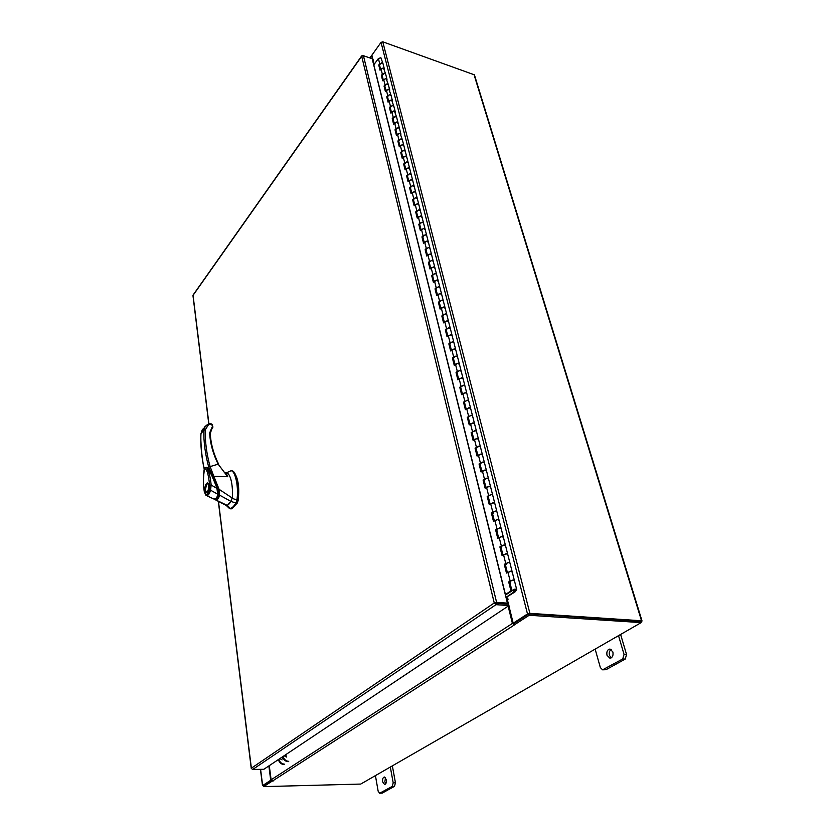<?xml version="1.0" encoding="UTF-8"?>
<svg xmlns="http://www.w3.org/2000/svg" width="835" height="835" viewBox="0 0 835 835"><rect width="100%" height="100%" fill="white"/><g stroke="black" fill="none" stroke-linecap="round" stroke-linejoin="round"><path stroke-width="1.25" d="M511.907 590.522L514.611 590.836L513.107 590.282L515.487 589.781L513.89 592.036L515.018 591.932L516.688 589.531L515.018 589.051L511.907 590.522L509.653 581.588L512.753 580.095L514.412 580.586L513.483 580.085L510.143 580.93L508.703 581.932L510.947 590.867L505.321 594.666M384.351 69.503L382.952 68.032L380.75 69.858M379.487 64.848L381.626 62.813L383.056 63.836L382.211 62.917L379.706 63.71L378.746 65.036L380.05 70.255L381.021 68.929L383.536 68.136L385.666 74.096M387.022 80.014L385.613 78.553L383.401 80.379M382.127 75.296L384.277 73.271L385.718 74.284L384.872 73.376L382.336 74.169L381.376 75.494L382.701 80.765L383.672 79.45L386.208 78.657L388.358 84.679M389.736 90.66L388.317 89.209L386.083 91.036M384.789 85.88L386.96 83.865L388.4 84.867L387.555 83.959L385.008 84.763L384.037 86.078L385.373 91.422L386.355 90.107L388.912 89.303L391.083 95.399M392.471 101.442L391.051 100.002L388.807 101.818M387.492 96.599L389.684 94.585L391.124 95.587L390.279 94.689L387.711 95.482L386.73 96.797L388.087 102.214L389.079 100.899L391.646 100.096L393.838 106.243M395.247 112.37L393.817 110.93L391.552 112.746M390.227 107.454L392.429 105.45L393.89 106.442L393.034 105.544L390.456 106.348L389.454 107.652L390.832 113.132L391.834 111.827L394.423 111.024L396.635 117.244M398.055 123.423L396.625 122.004L394.339 123.82M392.993 118.455L395.216 116.451L396.677 117.432L395.821 116.545L393.233 117.338L392.22 118.654L393.619 124.206L394.631 122.902L397.23 122.098L398.097 122.975L399.464 128.381M400.904 134.633L399.474 133.214L397.168 135.03M395.8 129.592L398.044 127.588L399.516 128.569L398.65 127.682L396.041 128.486L395.018 129.79L396.437 135.416L397.46 134.111L400.08 133.308L402.334 139.654M403.785 145.979L402.355 144.57L400.028 146.386M398.639 140.875L400.904 138.871L402.376 139.842L401.52 138.965L398.89 139.769L397.857 141.073L399.287 146.772L400.32 145.467L402.961 144.664L403.827 145.54L405.236 151.083M406.708 157.481L405.267 156.082L402.929 157.888M401.52 152.304L403.806 150.31L405.288 151.271L404.422 150.404L401.771 151.208L400.737 152.502L402.188 158.274L403.221 156.98L405.883 156.176L406.749 157.043L408.179 162.658M409.672 169.129L408.221 167.751L405.862 169.547M404.432 163.879L406.739 161.896L408.221 162.846L407.355 161.98L404.693 162.794L403.649 164.088L405.111 169.933L406.165 168.639L408.847 167.835L409.714 168.691L411.164 174.39M412.667 180.934L411.217 179.567L408.837 181.362M407.397 175.611L409.714 173.638L411.206 174.578L410.34 173.722L407.647 174.536L406.593 175.82L408.085 181.748L409.15 180.464L411.843 179.65L412.709 180.496L414.181 186.278M415.715 192.895L414.254 191.539L411.853 193.334M410.392 187.51L412.73 185.537L414.233 186.466L413.356 185.62L410.653 186.424L409.588 187.708L411.091 193.71L412.166 192.436L414.88 191.622L415.757 192.468L417.249 198.333M418.794 205.024L417.333 203.677L414.911 205.462M413.419 199.555L415.788 197.592L417.291 198.511L416.414 197.665L413.69 198.49L412.615 199.763L414.15 205.848L415.225 204.575L417.959 203.761L418.836 204.596L420.349 210.545M421.915 217.319L420.454 215.983L418.011 217.758M416.498 211.766L418.888 209.804L420.391 210.723L419.514 209.888L416.769 210.702L415.684 211.975L417.239 218.144L418.335 216.881L421.08 216.056L421.967 216.891L423.491 222.914M425.078 229.771L423.616 228.456L421.153 230.22M419.619 224.145L422.03 222.193L423.543 223.102L422.656 222.277L419.901 223.091L418.794 224.354L420.37 230.606L421.477 229.343L424.253 228.529L425.13 229.343L426.685 235.47M428.292 242.4L426.821 241.096L424.337 242.86M422.781 236.702L425.213 234.75L426.727 235.647L425.85 234.823L423.063 235.647L421.957 236.9L423.543 243.246L424.66 241.993L427.457 241.169L428.345 241.983L429.921 248.183M431.538 255.207L430.067 253.913L427.562 255.667M425.986 249.415L428.438 247.484L429.962 248.36L429.075 247.557L426.278 248.381L425.151 249.623L426.768 256.053L427.896 254.811L430.714 253.986L431.601 254.79L433.198 261.084M434.837 268.192L433.365 266.918L430.829 268.661M429.232 262.315L431.705 260.395L433.24 261.261L432.353 260.457L429.534 261.282L428.397 262.524L430.035 269.047L431.173 267.805L434.012 266.981L434.899 267.774L436.517 274.162M438.187 281.353L436.705 280.09L434.148 281.833M432.53 275.393L435.025 273.483L436.569 274.339L435.672 273.546L432.833 274.371L431.685 275.602L433.344 282.22L434.503 280.988L437.352 280.163L438.25 280.946L439.888 287.428M441.579 294.703L440.087 293.461L437.519 295.193M435.87 288.659L438.396 286.749L439.941 287.595L439.043 286.822L436.183 287.647L435.014 288.868L436.705 295.569L437.874 294.348L440.744 293.523L441.642 294.296L443.312 300.882M445.024 308.24L443.531 307.019L440.932 308.741M439.262 302.113L441.809 300.214L443.354 301.049L442.456 300.276L439.575 301.101L438.406 302.322L440.108 309.127L441.287 307.906L444.189 307.082L445.086 307.844L446.777 314.524M448.51 321.976L447.017 320.776L444.387 322.487M442.696 315.755L445.264 313.877L446.819 314.691L445.921 313.929L443.02 314.764L441.83 315.974L443.562 322.863L444.752 321.663L447.675 320.828L448.572 321.579L450.295 328.364M452.048 335.91L450.556 334.731L447.904 336.432M446.182 329.606L448.781 327.727L450.336 328.531L449.439 327.779L446.506 328.614L445.316 329.815L447.069 336.808L448.28 335.607L451.224 334.783L452.121 335.524L453.864 342.402M455.639 350.053L454.136 348.884L451.464 350.575M449.721 343.644L452.34 341.776L453.906 342.569L453.008 341.828L450.055 342.663L448.844 343.853L450.629 350.95L451.85 349.761L454.814 348.936L455.712 349.656L457.486 356.649M459.292 364.394L457.778 363.246L455.085 364.937M453.311 357.891L455.952 356.034L457.528 356.806L456.63 356.086L453.645 356.921L452.424 358.1L454.24 365.302L455.472 364.123L458.457 363.298L459.365 364.008L461.16 371.105M462.987 378.954L461.473 377.827L458.749 379.497M456.954 372.347L459.626 370.51L461.202 371.262L460.294 370.552L457.298 371.387L456.056 372.556L457.904 379.873L459.146 378.704L462.152 377.869L463.06 378.568L464.897 385.78M466.744 393.723L465.231 392.617L462.475 394.277M460.649 387.022L463.341 385.196L464.928 385.937L464.03 385.238L459.751 387.231L461.619 394.652L462.872 393.494L465.909 392.659L466.817 393.348L468.675 400.664M470.554 408.722L469.03 407.637L466.254 409.286M464.396 401.906L467.12 400.101L468.717 400.821L467.809 400.132L463.498 402.126L465.387 409.651L469.719 407.668L470.627 408.346L472.516 415.778M474.416 423.94L472.902 422.875L470.095 424.514M468.205 417.02L470.961 415.225L472.558 415.934L471.65 415.266L467.297 417.239L469.218 424.879L473.591 422.917L474.499 423.575L476.42 431.121M478.351 439.398L476.816 438.354L473.988 439.982M472.067 432.373L474.854 430.589L476.461 431.277L475.543 430.62L471.149 432.582L473.101 440.348L477.516 438.385L478.434 439.033L480.375 446.704M482.338 455.085L480.803 454.073L477.944 455.68M475.992 447.946L478.799 446.182L480.417 446.85L479.499 446.214L475.073 448.165L477.046 456.046L481.503 454.094L482.421 454.731L484.404 462.527M486.377 471.013L484.853 470.021L481.962 471.629M479.979 463.769L482.818 462.016L484.436 462.663L483.517 462.037L479.05 463.989L481.054 471.984L485.552 470.053L486.471 470.669L488.485 478.591M490.489 487.191L488.955 486.231L486.033 487.817M484.029 479.833L486.899 478.1L488.517 478.726L487.598 478.121L483.089 480.052L485.125 488.172L489.665 486.252L490.583 486.857L492.629 494.904M494.664 503.63L493.13 502.691L490.176 504.267M488.131 496.147L491.032 494.435L492.671 495.04L491.742 494.445L487.191 496.366L489.268 504.622L493.84 502.712L494.769 503.296L496.846 511.479M498.912 520.33L497.368 519.422L494.383 520.967M492.306 512.721L495.238 511.02L496.877 511.615L495.959 511.03L491.356 512.94L493.464 521.322L498.088 519.433L499.006 519.996L501.125 528.315M503.223 537.291L501.678 536.404L498.662 537.938M496.554 529.557L499.518 527.877L501.157 528.44L500.238 527.887L495.593 529.776L497.733 538.293L502.399 536.414L503.328 536.957L505.478 545.422M507.596 554.523L506.052 553.668L503.004 555.191M500.864 546.664L503.86 545.004L505.509 545.547L504.58 545.004L499.894 546.883L502.065 555.536L506.782 553.668L507.701 554.2L509.893 562.8M512.053 572.038L510.498 571.213L507.419 572.716M505.238 564.042L508.264 562.404L509.924 562.926L508.995 562.404L504.256 564.262L506.469 573.06L511.229 571.213L512.158 571.724L514.381 580.471M514.611 590.836L514.297 589.593M514.454 590.428L514.245 589.604M506.02 597.474L515.018 591.932M513.577 591.013L513.849 592.067L506 597.39M513.849 592.067L513.629 591.003M373.725 64.953L378.401 58.533L380.896 57.74L383.014 63.648M505.425 595.073L511.897 590.94L510.947 590.867M379.581 65.213L380.583 69.524M382.211 75.661L383.234 80.045M384.883 86.245L385.916 90.702M387.576 96.964L388.63 101.494M390.31 107.819L391.385 112.422M393.087 118.81L394.172 123.486M395.894 129.947L396.99 134.706M398.733 141.23L399.85 146.062M401.614 152.659L402.752 157.565M404.526 164.234L405.685 169.223M407.48 175.966L408.659 181.038M410.476 187.854L411.676 193.021M413.513 199.899L414.734 205.149M416.582 212.111L417.834 217.455M419.702 224.49L420.976 229.917M422.865 237.036L424.159 242.557M426.069 249.748L427.384 255.374M429.315 262.649L430.662 268.369M432.613 275.727L433.97 281.541M435.953 288.983L437.342 294.912M439.335 302.437L440.755 308.459M442.78 316.079L444.22 322.206M446.266 329.919L447.727 336.15M449.794 343.957L451.297 350.303M453.384 358.194L454.908 364.665M457.027 372.65L458.582 379.236M460.722 387.315L462.298 394.016M464.469 402.199L466.087 409.025M468.278 417.312L469.917 424.264M472.14 432.655L473.81 439.732M476.065 448.228L477.766 455.44M480.052 464.041L481.785 471.389M484.091 480.094L485.866 487.588M488.204 496.408L490.009 504.037M492.379 512.972L494.216 520.748M496.616 529.808L498.495 537.73M500.916 546.904L502.837 554.983M505.3 564.283L507.252 572.507M509.747 581.943L511.897 590.94M509.642 582.005L508.703 581.932M505.196 564.345L504.256 564.262M500.823 546.977L499.894 546.883M496.522 529.881L495.593 529.776M492.274 513.045L491.356 512.94M488.11 496.481L487.191 496.366M483.997 480.177L483.089 480.052M479.958 464.114L479.05 463.989M475.971 448.301L475.073 448.165M472.046 432.728L471.149 432.582M468.184 417.396L467.297 417.239M464.385 402.282L463.498 402.126M460.638 387.398L459.751 387.231M456.943 372.734L456.056 372.556M453.301 358.278L452.424 358.1M449.71 344.03L448.844 343.853M446.182 330.002L445.316 329.815M442.696 316.162L441.83 315.974M439.262 302.52L438.406 302.322M435.87 289.067L435.014 288.868M432.53 275.811L431.685 275.602M429.242 262.733L428.397 262.524M425.986 249.842L425.151 249.623M422.792 237.119L421.957 236.9M419.629 224.573L418.794 224.354M416.508 212.194L415.684 211.975M413.44 199.993L412.615 199.763M410.402 187.938L409.588 187.708M407.407 176.049L406.593 175.82M404.453 164.328L403.649 164.088M401.541 152.742L400.737 152.502M398.66 141.324L397.857 141.073M395.821 130.041L395.018 129.79M393.014 118.904L392.22 118.654M390.248 107.913L389.454 107.652M387.513 97.058L386.73 96.797M384.81 86.339L384.037 86.078M382.148 75.755L381.376 75.494M509.861 581.891L510.592 582.089M505.415 564.23L506.135 564.439M501.031 546.852L501.762 547.071M496.721 529.755L497.441 529.985M492.483 512.92L493.203 513.16M379.518 65.307L378.746 65.036M386.365 779.713L384.382 777.02C382.941 777.468 382.346 779.065 382.618 781.821L384.611 784.514C386.041 784.075 386.626 782.468 386.365 779.713M385.519 777.656L384.862 781.769L385.707 783.825M375.426 775.611L378.151 791.183L379.654 793.25L392.241 786.393L393.191 782.823L390.321 767.041M380.04 793.146L382.284 793.073L394.496 786.33L392.241 786.393M393.191 782.823L395.446 782.76L392.356 765.862M395.446 782.76L394.496 786.33M382.284 793.073L379.654 793.25M612.88 651.947L609.967 649.035C607.41 649.557 606.419 651.634 606.993 655.266L609.915 658.199C612.472 657.667 613.454 655.59 612.88 651.947M611.21 649.463C609.487 650.716 608.913 652.688 609.477 655.381L611.168 657.886M595.146 649.119L600.355 667.582L602.588 669.827L622.722 658.972L624.048 654.41L618.526 635.654M603.486 669.607L605.97 669.701L625.217 659.086L622.722 658.972M624.048 654.41L626.553 654.525L620.614 634.454M626.553 654.525L625.217 659.086M605.97 669.701L602.588 669.827M229.218 503.839L231.034 501.449L235.961 503.035L233.351 506.615L230.575 508.713L227.297 505.425L229.218 503.839M231.024 470.742L231.963 470.867C236.42 470.825 239.958 488.35 237.808 500.468L236.921 503.14L235.961 503.035L236.848 500.353C238.998 488.235 235.47 470.7 231.024 470.742L226.483 472.787M237.808 500.468L232.099 498.255M229.427 508.463L231.525 508.818L236.921 503.14M230.063 508.807L231.525 508.818M215.388 499.006C217.225 499.017 218.279 497.545 218.561 494.57L231.024 501.459L232.14 497.952C232.944 495.572 232.829 475.825 226.922 472.829L224.281 472.558C225.993 473.017 227.13 474.395 227.704 476.702L213.885 476.388L219.073 489.3L219.469 494.811C218.916 498.599 217.455 500.196 215.065 499.601L227.308 505.415L231.41 500.749M207.122 467.642L207.195 467.694C211.036 472.422 214.47 479.447 217.486 488.736L217.966 488.799C215.326 481.231 212.487 474.823 209.449 469.562M217.486 488.736L218.864 494.236M218.373 494.174C218.154 497.117 217.184 498.714 215.44 498.986M207.894 483.601L208.009 483.611C207.852 481.263 210.399 488.621 207.56 491.878L206.819 492.201M206.475 483.59C209.063 480.459 210.138 489.404 207.498 492.149C204.899 495.218 203.865 486.325 206.475 483.59M207.852 491.502L206.057 491.794L205.295 489.759L206.809 484.049C207.758 483.465 208.385 484.102 208.687 485.96C208.593 490.312 207.654 492.17 205.88 491.523L206.057 491.794M206.788 484.06L207.769 483.58L208.719 484.519M217.184 488.6C214.543 480.908 211.641 474.457 208.479 469.249M206.558 467.443L206.683 467.464C210.577 472.276 214.01 479.332 216.985 488.621L217.664 494.143L218.175 493.944L217.298 488.642L210.295 471.984C208.009 468.258 206.809 466.755 206.715 467.475M206.683 467.464L206.433 467.402C208.854 471.138 210.42 477.004 211.151 484.989L217.298 488.642L218.175 493.944C217.277 498.276 215.68 499.894 213.405 498.819L213.447 498.839M204.45 491.836L204.377 491.356C203.082 484.102 203.166 476.503 204.617 468.581C207.925 469.374 208.75 478.799 209.731 485.365L211.151 484.989L210.566 490.197L217.664 494.143C217.215 497.973 215.785 499.528 213.384 498.808L213.165 498.704M209.731 485.365L209.449 489.832L210.566 490.197C209.481 493.996 208.103 495.781 206.443 495.541L212.904 498.578M210.984 497.66L212.445 498.359M206.433 467.402L204.909 467.851C204.408 464.751 202.268 479.833 204.283 491.575L205.723 495.071L204.377 491.356M231.806 508.682L237.338 502.994L238.173 500.478C239.687 486.805 238.1 477.161 233.393 471.556M226.233 505.446L214.762 499.466M218.081 489.675L219.073 489.3L232.14 497.952M214.689 499.09L214.094 499.027M213.134 476.67L213.885 476.388L210.107 466.588L218.154 464.177L227.704 476.702L218.154 464.177C212.967 453.593 210.138 443.176 209.658 432.947L212.215 426.842L212.518 428.115L212.925 426.977L212.695 427.906M212.925 426.977L211.318 423.877L208.364 424.9L205.212 429.9C205.003 441.652 206.631 453.875 210.107 466.588L208.719 467.12L210.817 471.952M208.364 424.9L207.508 424.493L204.867 426.716L203.823 430.182C203.604 442.018 205.243 454.323 208.719 467.12M205.212 429.9L203.823 430.182L201.026 433.542L202.164 429.983L207.508 424.493L210.43 423.543M212.017 424.368L212.915 426.904M210.263 433.396L211.944 428.637M206.965 467.569L209.658 470.241L206.777 467.496M201.016 433.981L201.026 433.542C200.254 439.513 201.882 460.022 204.314 468.894M204.22 469.155C201.527 456.933 200.431 445.118 200.943 433.72L202.936 429.044M286.301 756.092L285.486 754.819M286.353 757.053L284.13 755.727M282.554 758.587L281.76 757.314M279.882 758.566L282.094 759.881M283.117 756.406C284.077 759.474 285.946 761.123 288.733 761.343M288.211 761.687C285.424 761.468 283.556 759.819 282.606 756.75M283.942 764.495C281.165 764.275 279.297 762.637 278.358 759.589M278.869 759.245C279.819 762.303 281.677 763.931 284.464 764.15M495.405 603.047L494.257 602.964L496.606 602.359L495.656 603.308L508.619 604.227L508.964 605.573L263.839 769.285L252.692 769.484L251.45 768.534M192.979 295.694L193.177 294.891M218.457 501.292L251.377 768.21L494.257 602.964L495.98 604.665L495.656 603.308M252.692 769.484L495.98 604.665L508.964 605.573M362.463 55.726L361.691 56.269L363.434 55.726L372.18 58.753L507.419 603.131L496.606 602.359L363.434 55.726M495.75 602.943L506.563 603.705L507.419 603.131M372.274 59.118L373.036 59.379L373.224 60.151L372.462 59.88M372.713 60.871L373.224 60.151M506.626 597.526L507.043 599.196L506.438 599.144M260.426 769.338L262.503 785.651L270.728 780.255L268.849 765.935M263.609 785.464L271.365 780.454L263.526 785.526L263.662 786.622L360.741 784.065L641.165 622.618L529.15 615.28L514.381 624.82L514.047 623.453L528.795 613.913L529.15 615.28M270.728 780.255L271.25 780.245M508.484 604.216L507.398 599.874L507.92 598.789L507.388 599.112L506.97 597.442M508.839 605.646L513.201 623.202L527.501 613.934L529.891 613.349L641.52 620.781L642.031 621.021L640.936 621.877M642.021 620.969L474.426 74.847L382.774 41.823L381.031 42.376L371.888 55.194L372.921 59.348M373.151 60.256L374.174 64.389M513.201 623.202L514.339 623.265L528.639 614.007M263.568 785.829L262.503 785.651M528.993 613.923L640.675 621.355M506.584 599.77L508.024 599.436M371.94 55.392L372.139 58.742M271.98 780.976L273.076 781.101L271.124 779.796L269.267 765.653M507.388 603.152L507.628 604.154M508.118 606.126L512.419 623.432L514.381 624.82M513.483 623.213L514.12 623.766M272.012 781.236L263.662 786.622M641.165 622.618L640.769 621.323L528.795 613.913M507.659 600.918L506.709 600.281M379.706 63.71L378.401 58.533M382.336 74.169L381.021 68.929M385.008 84.763L383.672 79.45M387.711 95.482L386.355 90.107M390.456 106.348L389.079 100.899M393.233 117.338L391.834 111.827M396.041 128.486L394.631 122.902M398.89 139.769L397.46 134.111M401.771 151.208L400.32 145.467M404.693 162.794L403.221 156.98M407.647 174.536L406.165 168.639M410.653 186.424L409.15 180.464M413.69 198.49L412.166 192.436M416.769 210.702L415.225 204.575M419.901 223.091L418.335 216.881M423.063 235.647L421.477 229.343M426.278 248.381L424.66 241.993M429.534 261.282L427.896 254.811M432.833 274.371L431.173 267.805M436.183 287.647L434.503 280.988M439.575 301.101L437.874 294.348M443.02 314.764L441.287 307.906M446.506 328.614L444.752 321.663M450.055 342.663L448.28 335.607M453.645 356.921L451.85 349.761M457.298 371.387L455.472 364.123M461.003 386.073L459.146 378.704M464.761 400.977L462.872 393.494M468.571 416.101L466.661 408.503M472.443 431.455L470.502 423.752M476.378 447.049L474.405 439.22M480.375 462.882L478.371 454.929M484.425 478.956L482.39 470.888M488.548 495.291L486.481 487.087M492.733 511.876L490.625 503.547M496.982 528.732L494.842 520.268M501.303 545.85L499.132 537.249M505.686 563.249L503.484 554.513M510.143 580.93L507.91 572.058M505.467 594.603L373.829 64.879M209.449 489.832C208.406 493.631 207.09 495.092 205.514 494.205M210.18 433.699L209.658 432.947M211.318 423.877L212.612 424.733M494.257 602.964L361.691 56.269L193.052 295.339L208.917 423.919M210.535 437.081L210.9 440.003M262.639 785.495L260.583 769.338M381.031 42.376L527.501 613.934M382.774 41.823L529.891 613.349M473.946 74.346L641.52 620.781M371.46 55.976L370.02 58.001M271.124 779.796L512.419 623.432M514.141 625.102L272.44 781.069M380.645 69.441L379.445 64.65M383.296 79.962L382.075 75.108M385.979 90.608L384.737 85.692M388.703 101.4L387.44 96.411M391.448 112.328L390.175 107.266M394.235 123.403L392.941 118.267M397.063 134.612L395.748 129.404M399.923 145.968L398.598 140.687M402.825 157.481L401.468 152.116M405.758 169.14L404.39 163.702M408.733 180.955L407.344 175.434M411.749 192.927L410.34 187.322M414.807 205.066L413.377 199.377M417.907 217.361L416.456 211.589M421.049 229.834L419.577 223.968M424.232 242.474L422.74 236.524M427.457 255.291L425.944 249.248M430.735 268.286L429.19 262.148M434.054 281.458L432.488 275.226M437.425 294.818L435.828 288.492M440.838 308.376L439.22 301.946M444.303 322.122L442.654 315.588M447.81 336.067L446.14 329.439M451.38 350.22L449.679 343.477M454.991 364.582L453.269 357.724M458.665 379.153L456.912 372.191M462.392 393.943L460.607 386.866M466.17 408.952L464.354 401.76M470.011 424.19L468.164 416.874M473.904 439.659L472.036 432.217M477.86 455.357L475.96 447.8M481.878 471.305L479.937 463.623M485.96 487.504L483.987 479.687M490.103 503.964L488.099 496.011M494.31 520.675L492.274 512.586M498.589 537.656L496.512 529.421M502.941 554.91L500.823 546.528M507.356 572.445L505.206 563.917M516.656 589.406L514.412 580.586M512.126 571.599L509.924 562.926M507.67 554.075L505.509 545.547M503.286 536.832L501.157 528.44M498.975 519.861L496.877 511.615M494.727 503.161L492.671 495.04M490.552 486.711L488.517 478.726M486.44 470.522L484.436 462.663M482.38 454.584L480.417 446.85M478.392 438.886L476.461 431.277M474.468 423.428L472.558 415.934M470.596 408.2L468.717 400.821M466.775 393.191L464.928 385.937M463.018 378.412L461.202 371.262M459.323 363.851L457.528 356.806M455.67 349.5L453.906 342.569M452.079 335.357L450.336 328.531M448.531 321.412L446.819 314.691M445.045 307.677L443.354 301.049M441.6 294.129L439.941 287.595M438.198 280.769L436.569 274.339M434.858 267.597L433.24 261.261M431.549 254.612L429.962 248.36M428.292 241.806L426.727 235.647M425.088 229.166L423.543 223.102M421.915 216.714L420.391 210.723M418.794 204.418L417.291 198.511M415.705 192.29L414.233 186.466M412.667 180.318L411.206 174.578M409.661 168.503L408.221 162.846M406.708 156.855L405.288 151.271M403.775 145.353L402.376 139.842M400.894 133.997L399.516 128.569M398.044 122.787L396.677 117.432M395.237 111.723L393.89 106.442M392.46 100.805L391.124 95.587M389.715 90.023L388.4 84.867M387.012 79.367L385.718 74.284M384.33 68.856L383.056 63.836M229.573 508.598L226.285 505.467M218.645 464.229C213.541 453.781 210.744 443.531 210.274 433.48M251.241 768.367L218.311 501.219M208.781 423.971L192.968 295.621M193.125 294.974L361.712 55.882M371.481 55.601L369.821 57.928"/></g></svg>
